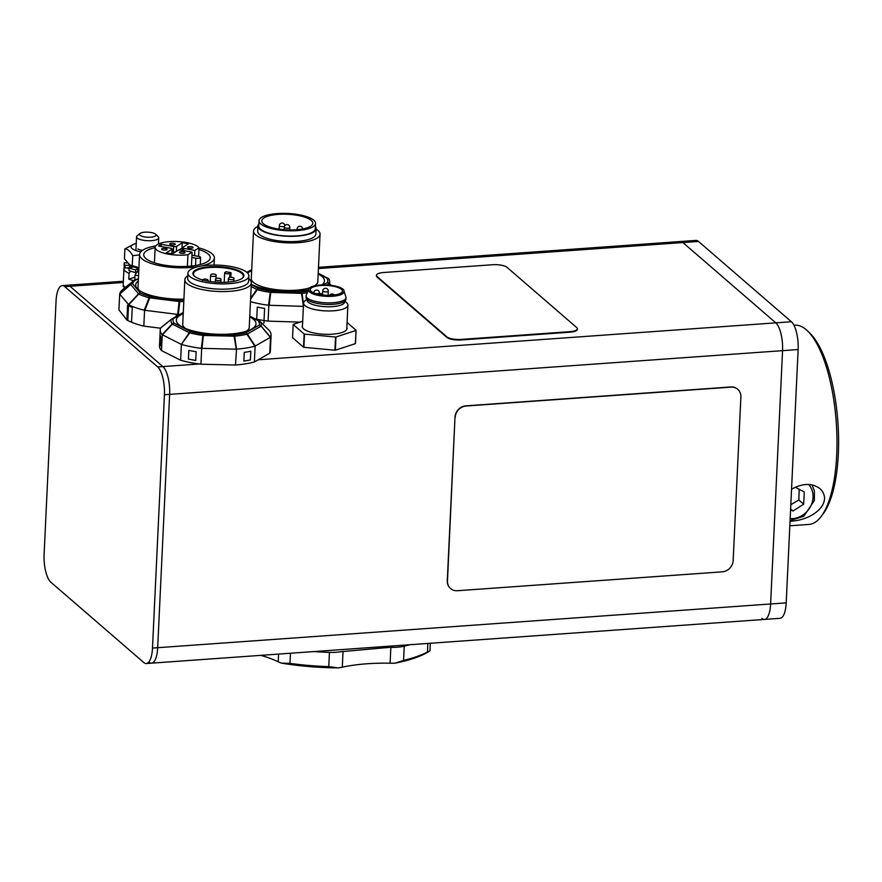 <?xml version="1.0" encoding="UTF-8"?>
<svg xmlns="http://www.w3.org/2000/svg" width="882" height="882" viewBox="0 0 882 882"><rect width="100%" height="100%" fill="white"/><g stroke="black" fill="none" stroke-linecap="round" stroke-linejoin="round"><path stroke-width="1.32" d="M318.424 268.547L682.9 242.55A22.193 7.662 85.9 0 0 680.331 241.525A22.193 7.662 85.9 0 1 682.9 242.55L775.807 322.856A22.193 7.662 85.9 0 1 782.554 350.661L770.603 603.983A22.193 7.662 85.9 0 1 764.44 619.429A22.193 7.662 85.9 0 1 761.872 618.392M318.49 267.334L695.909 240.411A22.193 7.662 85.9 0 1 698.489 241.436L791.386 321.743A22.193 7.662 85.9 0 1 798.133 349.548L786.193 602.869A22.193 7.662 85.9 0 1 780.03 618.315L151.517 663.154A22.193 7.662 -94.1 0 0 157.68 647.708L169.631 394.375A22.193 7.662 -94.1 0 0 162.883 366.581L69.976 286.275A22.193 7.662 -94.1 0 0 67.407 285.25A22.193 7.662 -94.1 0 1 69.976 286.275L123.293 282.472M821.12 516.532L823.182 513.798A97.108 33.527 -94.1 0 0 837.9 422.235A97.108 33.527 -94.1 0 0 810.337 333.683L807.912 331.268A99.875 34.486 85.9 0 1 836.257 422.346A99.875 34.486 85.9 0 1 821.12 516.532A99.875 34.486 85.9 0 1 808.97 524.426L789.82 525.793M793.943 325.238L794.748 325.182A99.875 34.486 85.9 0 1 807.912 331.268M791.551 489.234C802.708 483.082 812.201 482.895 820.039 488.683C833.744 502.034 813.788 520.126 790.845 521.174L790.04 521.218M795.288 487.228L804.252 491.98L803.678 504.173L793.006 511.009L790.581 509.73M790.823 504.713L798.838 499.995L803.678 504.173M790.625 508.947L793.006 511.009M798.838 499.995L799.18 489.301M164.438 394.75A22.193 7.662 -94.1 0 0 157.691 366.945L64.783 286.639A22.193 7.662 -94.1 0 0 62.214 285.614A22.193 7.662 -94.1 0 0 56.051 301.06L44.1 554.381A22.193 7.662 -94.1 0 0 50.847 582.186L143.755 662.492A22.193 7.662 -94.1 0 0 146.324 663.518A22.193 7.662 -94.1 0 0 152.487 648.072L164.438 394.75L169.631 394.375A22.193 7.662 -94.1 0 0 162.883 366.581L69.976 286.275L64.783 286.639M313.893 651.566A116.523 35.6 2.7 0 0 329.438 652.382L328.765 666.627L337.905 667.883A22.193 6.78 2.7 0 0 342.293 667.178L343.043 651.346A22.193 6.78 -177.3 0 1 329.438 652.382M427.869 643.43L427.472 651.952A116.523 35.6 -177.3 0 1 403.57 660.42L404.243 646.164A22.193 6.78 -177.3 0 1 390.858 647.377L390.109 663.209A22.193 6.78 2.7 0 0 395.29 663.121A114.858 35.093 2.7 0 0 429.953 650.85A22.193 6.78 2.7 0 0 429.986 650.563L430.328 643.265M404.243 646.164A116.523 35.6 2.7 0 0 409.821 644.72M390.109 663.209A83.228 25.435 2.7 0 0 342.293 667.178M278.569 654.091L278.205 661.798A22.193 6.78 2.7 0 0 281.667 663.165A114.858 35.093 2.7 0 0 337.905 667.883M278.205 661.798A83.228 25.435 2.7 0 0 260.807 655.348M427.472 651.952L429.953 650.85M395.29 663.121L403.57 660.42M328.765 666.627A116.523 35.6 -177.3 0 1 290.002 663.374L290.476 653.231M281.667 663.165L290.002 663.374M126.909 320.034A55.489 16.956 -177.3 0 0 131.561 322.239L132.267 307.454A55.489 16.956 -177.3 0 1 127.603 305.249L126.909 320.034L118.938 309.891L119.687 294.081L128.739 304.775A55.489 16.956 2.7 0 0 144.295 310.221L178.307 314.488A55.489 16.956 2.7 0 0 179.586 314.521M177.811 315.536A55.489 16.956 -177.3 0 1 176.213 315.491L176.168 316.484M139.257 290.365A37.452 11.444 -177.3 0 1 138.011 287.201L139.554 254.479A37.452 11.444 -177.3 0 1 142.939 250.025A37.452 11.444 -177.3 0 1 155.717 245.913M199.001 247.93A37.452 11.444 -177.3 0 1 214.381 258.007A37.452 11.444 -177.3 0 1 176.433 267.676A37.452 11.444 -177.3 0 1 139.554 254.479M198.924 249.54A33.295 10.176 -177.3 0 1 210.225 257.82A33.295 10.176 -177.3 0 1 176.488 266.408A33.295 10.176 -177.3 0 1 143.711 254.678A33.295 10.176 -177.3 0 1 146.721 250.72A33.295 10.176 -177.3 0 1 155.155 247.633M165.507 248.537A2.778 0.849 -177.3 0 1 167.128 249.386A2.778 0.849 -177.3 0 1 164.317 250.102A2.778 0.849 -177.3 0 1 161.582 249.121A2.778 0.849 -177.3 0 1 165.507 248.537M183.335 251.789A2.778 0.849 -177.3 0 1 184.955 252.638A2.778 0.849 -177.3 0 1 182.144 253.355A2.778 0.849 -177.3 0 1 179.41 252.384A2.778 0.849 -177.3 0 1 183.335 251.789M191.482 246.684A2.778 0.849 -177.3 0 1 193.092 247.533A2.778 0.849 -177.3 0 1 190.292 248.25A2.778 0.849 -177.3 0 1 187.557 247.269A2.778 0.849 -177.3 0 1 191.482 246.684M173.655 243.421A2.778 0.849 -177.3 0 1 175.275 244.281A2.778 0.849 -177.3 0 1 172.464 244.998A2.778 0.849 -177.3 0 1 169.73 244.016A2.778 0.849 -177.3 0 1 173.655 243.421M187.392 266.364L187.943 254.744A22.193 6.78 -177.3 0 1 155.166 247.28A22.193 6.78 -177.3 0 1 175.121 241.481A22.193 6.78 -177.3 0 1 199.001 247.809L198.593 256.419L191.945 255.207M191.438 266.033L191.846 257.423L195.87 258.161A3.33 1.014 2.7 0 0 200.578 257.445A3.33 1.014 2.7 0 0 198.637 256.419M182.453 248.129A19.426 5.931 2.7 0 0 182.012 248.074L178.803 250.091M175.628 251.855A2.216 0.684 -177.3 0 1 173.434 251.822L172.089 251.579M194.602 255.692L194.856 250.411L199.001 247.809M187.943 254.744L192.089 252.142L191.846 257.423M192.089 252.142L180.997 250.113A2.216 0.684 2.7 0 0 178.065 250.323L172.42 253.862A19.426 5.931 -177.3 0 1 166.367 252.759L172.012 249.22A2.216 0.684 2.7 0 0 172.21 248.956A2.216 0.684 2.7 0 0 170.921 248.272L158.573 246.023A19.426 5.931 -177.3 0 1 161.34 244.292L173.677 246.541A2.216 0.684 2.7 0 0 176.62 246.332L182.265 242.793A19.426 5.931 -177.3 0 1 188.307 243.895L182.673 247.434A2.216 0.684 2.7 0 0 182.464 247.699A2.216 0.684 2.7 0 0 183.765 248.382L194.856 250.411M182.265 242.793L182.012 248.074M161.34 244.292L161.23 246.508M263.905 323.176L264.6 308.402A55.489 16.956 -177.3 0 1 257.29 307.068L256.706 319.626M316.12 229.088A33.295 10.176 -177.3 0 1 320.045 234.204L317.807 281.7A33.295 10.176 -177.3 0 1 314.488 285.845M309.604 287.896A33.295 10.176 -177.3 0 1 272.648 289.131A33.295 10.176 -177.3 0 1 251.293 278.558L253.542 231.062A33.295 10.176 -177.3 0 1 257.93 226.343M320.045 234.204A33.295 10.176 -177.3 0 1 286.319 242.793A33.295 10.176 -177.3 0 1 253.542 231.062M315.414 226.575A29.128 8.897 -177.3 0 1 316.142 228.725L315.888 234.006A29.128 8.897 -177.3 0 1 286.374 241.525A29.128 8.897 -177.3 0 1 257.698 231.26L257.941 225.979A29.128 8.897 -177.3 0 1 258.878 223.907M316.142 228.725A29.128 8.897 -177.3 0 1 286.628 236.244A29.128 8.897 -177.3 0 1 257.941 225.979M315.558 223.411L315.304 228.692A28.301 8.644 -177.3 0 1 286.639 235.99A28.301 8.644 -177.3 0 1 258.779 226.024L259.021 220.743A28.301 8.644 -177.3 0 1 299.042 214.712A28.301 8.644 -177.3 0 1 315.558 223.411A28.301 8.644 -177.3 0 1 286.882 230.709A28.301 8.644 -177.3 0 1 259.021 220.743M276.694 228.725A25.523 7.795 -177.3 0 1 261.8 220.875A25.523 7.795 -177.3 0 1 297.895 215.429A25.523 7.795 -177.3 0 1 312.79 223.278A25.523 7.795 -177.3 0 1 276.694 228.725M274.137 228.206L274.997 228.361A3.33 1.014 2.7 0 0 274.964 228.383M124.186 286.65L123.171 286.573L123.237 284.996M124.428 267.334A22.193 6.78 2.7 0 0 123.943 268.635L123.204 284.467A22.193 6.78 -177.3 0 0 125.233 287.488A22.193 6.78 -177.3 0 1 124.186 286.606L124.108 288.425M137.713 271.424L138.595 271.38L138.717 268.734L137.835 268.778L137.713 271.424L135.552 272.527L135.674 269.892L137.835 268.778M130.073 267.698L130.183 265.35L129.367 265.184L129.456 267.819M129.246 267.819L124.946 268.018L125.068 265.383L129.367 265.184M135.674 269.892A22.193 6.78 -177.3 0 1 129.059 267.908L132.653 267.169M130.183 265.35A17.067 5.215 2.7 0 0 132.664 266.915M129.059 267.908L128.937 270.542A22.193 6.78 -177.3 0 0 135.552 272.527M127.328 262.935L124.329 262.715A22.193 6.78 -177.3 0 0 124.197 263.354A22.193 6.78 -177.3 0 0 125.068 265.383M124.946 268.018A22.193 6.78 -177.3 0 1 124.075 265.989L124.197 263.354M160.767 327.872L171.207 319.449A2.778 2.635 18.6 0 1 173.192 318.821A2.778 2.381 -119.8 0 0 171.406 319.251L160.767 327.872A55.489 16.956 2.7 0 0 160.248 329.934L159.499 345.766A55.489 16.956 2.7 0 0 161.483 350.595L180.623 360.242A55.489 16.956 2.7 0 0 200.942 364.2L235.494 365.016L236.53 349.162L234.656 336.163A45.203 13.814 2.7 0 0 246.894 334.201L247.324 334.046A2.778 2.381 -119.8 0 0 245.604 332.933A2.778 1.83 76.4 0 1 246.894 334.201L254.909 346.207L270.576 337.222A55.489 16.956 2.7 0 0 271.094 335.16A55.489 16.956 2.7 0 0 269.197 330.43L260.08 321.478A2.778 1.367 134.4 0 1 260.146 321.544L269.197 330.43M236.53 349.162A55.489 16.956 2.7 0 0 254.909 346.207M235.494 365.016A55.489 16.956 2.7 0 0 254.38 361.984L255.13 346.174M270.576 337.222L261.061 326.075A2.778 2.635 -161.4 0 0 259.143 325.16L245.604 332.933A43.24 13.208 -177.3 0 1 233.884 334.807L203.499 334.091A2.778 0.739 97.8 0 0 202.893 335.414A2.778 1.279 7.4 0 1 203.588 335.469L233.973 336.185A2.778 1.224 -9 0 1 234.656 336.163A2.778 1.114 -95.4 0 0 233.884 334.807L236.233 349.206M180.623 360.242L181.372 344.432L189.729 332.845A45.203 13.814 2.7 0 0 202.893 335.414L201.372 348.335L235.924 349.173M181.626 344.487A55.489 16.956 2.7 0 0 201.372 348.335M200.942 364.2L201.68 348.39M202 348.379L203.499 334.091A43.24 13.208 -177.3 0 1 190.909 331.643L174.074 323.154A2.778 2.569 144 0 0 172.122 323.981L189.244 332.668A2.778 0.728 34.4 0 1 189.729 332.845A2.778 1.51 -75.2 0 1 190.909 331.643A2.778 2.183 116.7 0 0 189.244 332.668L181.372 344.432M171.406 319.251A2.778 1.091 51.1 0 0 171.329 319.295A2.778 1.091 51.1 0 0 171.207 319.449A45.203 13.814 2.7 0 0 172.122 323.981L162.145 334.664L181.196 344.322M160.248 329.934A55.489 16.956 2.7 0 0 162.145 334.664M161.483 350.595L162.222 334.785M259.981 321.39A2.778 1.367 134.4 0 1 260.08 321.478A2.778 2.778 0 0 0 259.396 320.993A2.778 2.183 116.7 0 0 258.272 320.827A2.778 2.569 -36 0 1 260.146 321.544A45.203 13.814 2.7 0 1 261.061 326.075L270.388 337.398M254.38 361.984L269.782 353.153L270.531 337.343M269.782 353.153A55.489 16.956 2.7 0 0 270.355 350.992L271.094 335.16M249.738 316.858A39.888 12.183 -177.3 0 1 256.012 323.87A39.888 12.183 -177.3 0 1 227.402 334.179A39.888 12.183 -177.3 0 1 182.971 327.321A39.888 12.183 -177.3 0 1 176.334 320.111A39.888 12.183 -177.3 0 1 183.236 313.716M177.932 315.469L177.977 314.51M178.307 314.488L179.818 301.578A45.203 13.814 2.7 0 0 183.798 301.578M183.864 300.189A43.24 13.208 -177.3 0 1 179.663 300.2L150.271 296.506A2.778 1.51 104.8 0 0 149.091 297.719A2.778 1.114 21.6 0 1 149.72 297.84L179.112 301.523A2.778 1.279 5.9 0 1 179.818 301.578L179.663 300.2A2.778 0.65 97.2 0 0 179.112 301.523L177.679 314.444M128.739 304.775L138.728 294.081A45.203 13.814 2.7 0 0 149.091 297.719L144.295 310.221M144.571 310.31L143.821 326.12A55.489 16.956 2.7 0 1 127.824 320.519L128.563 304.709M144.869 310.332L149.72 297.84A2.778 0.65 -82.8 0 1 150.271 296.506A43.24 13.208 -177.3 0 1 140.359 293.033L132.543 283.684A2.778 2.635 -161.5 0 0 130.558 284.313L138.728 294.081A2.778 2.128 -64.7 0 1 140.359 293.033A2.778 2.547 140.1 0 0 138.43 293.882L128.485 304.588M119.709 293.96A55.489 16.956 2.7 0 1 122.785 289.505L134.615 279.98A2.778 2.414 57.8 0 0 134.395 280.134A45.203 13.814 2.7 0 0 132.928 281.182A45.203 13.814 2.7 0 0 130.558 284.313L119.687 294.081M138.408 278.855L135.387 279.649A2.778 2.778 0 0 0 134.659 279.958A2.778 2.414 57.8 0 1 136.214 279.693A2.778 1.885 -104.7 0 0 135.387 279.649A2.778 1.885 -104.7 0 0 135.122 279.748M183.919 299.141A39.888 12.183 -177.3 0 1 137.008 288.337A39.888 12.183 -177.3 0 1 135.685 284.974A39.888 12.183 -177.3 0 1 138.309 280.906M143.821 326.12L160.612 328.225M303.496 304.4L302.096 293.342A45.203 13.814 2.7 0 0 307.311 292.769M307.994 291.192A43.24 13.208 -177.3 0 1 301.368 291.975L270.939 291.038A2.778 0.794 98.2 0 0 270.289 292.35A2.778 1.279 8.5 0 1 270.983 292.416L301.412 293.353A2.778 1.235 -7.9 0 1 302.096 293.342A2.778 1.058 -94.9 0 0 301.368 291.975L303.419 306.385M250.576 299.097L257.29 289.704A45.203 13.814 2.7 0 0 270.289 292.35L268.525 305.249L303.11 306.352M250.455 301.677A55.489 16.956 2.7 0 0 268.525 305.249M255.207 318.876A55.489 16.956 2.7 0 0 268.084 321.125L268.834 305.315M251.172 286.54L256.816 289.517A2.778 0.695 35.1 0 1 257.29 289.704A2.778 1.566 -74.6 0 1 258.503 288.502A2.778 2.216 117.9 0 0 256.816 289.517L250.62 298.281M328.81 278.966L328.732 278.888A2.778 1.323 134.3 0 1 328.81 278.966A2.778 2.58 -33 0 0 326.924 278.227A43.24 13.208 -177.3 0 1 327.465 282.56A2.778 2.359 61.7 0 1 329.162 283.684L329.372 283.486A45.203 13.814 2.7 0 0 328.81 278.966M328.6 278.789A2.778 1.323 134.3 0 1 328.732 278.888A2.778 2.778 0 0 0 328.093 278.414A2.778 2.216 117.9 0 0 326.924 278.227L318.193 273.618M330.937 285.338L329.372 283.486A2.778 2.624 -157.3 0 0 327.465 282.56L323.088 284.908M318.17 273.938A39.888 12.183 -177.3 0 1 318.314 274.015A39.888 12.183 -177.3 0 1 324.444 280.95A39.888 12.183 -177.3 0 1 321.93 284.941M308.59 289.836A39.888 12.183 -177.3 0 1 251.271 284.335M247.555 273.001A39.888 12.183 -177.3 0 1 251.668 270.807M268.084 321.125L300.112 322.117M138.496 271.358L136.942 271.854L135.001 275.074L134.77 279.892M133.656 280.63A22.193 6.78 -177.3 0 1 128.794 279.098L129.07 273.288L130.393 271.105M128.794 279.098L134.902 277.146M129.004 269.032A19.426 5.931 -177.3 0 1 127.603 267.896M138.717 272.196A19.426 5.931 -177.3 0 1 136.942 271.854M123.943 268.635A22.193 6.78 2.7 0 0 129.07 273.288M135.001 275.074A22.193 6.78 2.7 0 0 138.551 275.735M138.893 268.437A16.096 4.917 -177.3 0 1 132.873 266.496L129.786 264.909L138.937 267.621M137.857 248.956A11.102 3.396 2.7 0 0 142.41 250.378M136.247 243.432A16.096 4.917 2.7 0 0 133.932 244.149A16.096 4.917 2.7 0 0 140.8 251.756M139.532 254.92L132.73 255.67C130.227 251.194 127.614 248.933 124.902 248.9L124.439 258.834L129.786 264.909M124.902 248.9L133.932 244.149M132.256 265.603L132.73 255.67M698.489 241.436L682.9 242.55L775.807 322.856A22.193 7.662 85.9 0 1 782.554 350.661L770.603 603.983A22.193 7.662 85.9 0 1 764.44 619.429M148.948 662.117A22.193 7.662 -94.1 0 0 151.517 663.154A22.193 7.662 -94.1 0 0 157.68 647.708L169.631 394.375L798.133 349.548M146.743 232.12A8.324 2.547 -177.3 0 1 155.684 234.248A8.324 2.547 -177.3 0 1 147.647 237.225A8.324 2.547 -177.3 0 1 139.929 233.498A8.324 2.547 -177.3 0 1 146.743 232.12M139.929 233.498L137.195 235.748A11.102 3.396 2.7 0 0 136.556 236.806A11.102 3.396 2.7 0 0 147.481 240.709A11.102 3.396 2.7 0 0 158.727 237.853A11.102 3.396 2.7 0 0 158.198 236.729L155.684 234.248M344.112 291.225L344.079 291.755A17.761 5.424 -177.3 0 1 326.097 296.33A17.761 5.424 -177.3 0 1 308.612 290.079L308.634 289.55A17.761 5.424 -177.3 0 1 323.352 284.908A17.761 5.424 -177.3 0 1 342.999 289.197A17.761 5.424 -177.3 0 1 344.112 291.225A17.761 5.424 -177.3 0 1 326.12 295.801A17.761 5.424 -177.3 0 1 308.634 289.55M344.101 291.435L345.92 296.947A19.977 6.108 -177.3 0 1 346.031 297.664A19.977 6.108 -177.3 0 1 325.789 302.813A19.977 6.108 -177.3 0 1 306.12 295.779A19.977 6.108 -177.3 0 1 306.286 295.073L308.623 289.759M346.031 297.664L345.953 299.241A19.977 6.108 -177.3 0 1 325.712 304.4A19.977 6.108 -177.3 0 1 306.043 297.366L306.12 295.779M344.752 301.192L344.719 301.831A18.864 5.766 -177.3 0 1 325.601 306.704A18.864 5.766 -177.3 0 1 307.035 300.056L307.057 299.417M344.928 301.049L346.824 302.923A22.193 6.78 -177.3 0 1 347.894 305.15A22.193 6.78 -177.3 0 1 325.403 310.883A22.193 6.78 -177.3 0 1 303.551 303.066A22.193 6.78 -177.3 0 1 304.83 300.949L306.892 299.252M341.433 289.307A16.096 4.917 -177.3 0 1 342.448 291.148A16.096 4.917 -177.3 0 1 326.142 295.294A16.096 4.917 -177.3 0 1 310.299 289.627A16.096 4.917 -177.3 0 1 323.639 285.415A16.096 4.917 -177.3 0 1 341.433 289.307M346.847 327.376A22.469 6.869 -177.3 0 1 347.078 328.457A22.469 6.869 -177.3 0 1 324.3 334.256A22.469 6.869 -177.3 0 1 302.184 326.34A22.469 6.869 -177.3 0 1 302.504 325.282M302.691 321.268L293.232 324.367A31.906 9.746 -177.3 0 0 293.155 324.499L304.147 334.002L303.529 347.199L292.537 337.696L293.155 324.499M355.402 343.627L335.347 350.198L335.965 337.001L356.019 330.43L355.402 343.627A31.906 9.746 -177.3 0 0 355.468 343.495L356.096 330.298L347.078 322.503M335.546 337.034L334.917 350.231L303.882 347.299L304.499 334.113L335.546 337.034A31.906 9.746 -177.3 0 0 335.965 337.001M248.768 278.668A33.295 10.176 -177.3 0 1 251.348 282.857L249.253 327.31A33.295 10.176 -177.3 0 1 246.243 331.268A33.295 10.176 -177.3 0 1 246.221 331.29M185.385 328.413A33.295 10.176 -177.3 0 1 182.739 324.179L184.834 279.726A33.295 10.176 -177.3 0 1 187.8 275.79M251.348 282.857A33.295 10.176 -177.3 0 1 248.338 286.815A33.295 10.176 -177.3 0 1 210.776 290.917A33.295 10.176 -177.3 0 1 184.834 279.726M248.889 275.934L248.647 281.204A30.517 9.327 -177.3 0 1 245.891 284.831A30.517 9.327 -177.3 0 1 211.46 288.59A30.517 9.327 -177.3 0 1 187.679 278.326L187.921 273.056A30.517 9.327 -177.3 0 1 218.846 265.173A30.517 9.327 -177.3 0 1 248.889 275.934A30.517 9.327 -177.3 0 1 246.133 279.561A30.517 9.327 -177.3 0 1 211.713 283.309A30.517 9.327 -177.3 0 1 187.921 273.056M194.415 276.099A24.972 7.629 -177.3 0 1 193.445 273.839A24.972 7.629 -177.3 0 1 226.167 268.095A24.972 7.629 -177.3 0 1 243.322 276.198A24.972 7.629 -177.3 0 1 242.153 278.359M241.602 278.723A25.523 7.795 -177.3 0 1 216.928 282.218A25.523 7.795 -177.3 0 1 194.139 275.857A25.523 7.795 -177.3 0 1 218.78 266.706A25.523 7.795 -177.3 0 1 242.44 278.128A25.523 7.795 -177.3 0 1 241.602 278.723M231.04 272.714L229.948 273.398A2.778 0.849 -177.3 0 1 226.817 273.74A2.778 0.849 -177.3 0 1 224.656 272.803A2.778 0.849 -177.3 0 1 224.91 272.472L225.99 271.788A24.972 7.629 -177.3 0 1 231.04 272.714L230.819 277.224M160.061 334.653L159.653 343.341A55.489 16.956 2.7 0 0 160.414 345.821L160.822 337.145A55.489 16.956 -177.3 0 1 160.061 334.653M188.836 350.397L188.428 359.073A55.489 16.956 2.7 0 0 195.738 360.407L196.157 351.731A55.489 16.956 -177.3 0 1 188.836 350.397M244.259 352.381L243.851 361.069A55.489 16.956 2.7 0 0 250.4 359.922L250.808 351.234A55.489 16.956 -177.3 0 1 244.259 352.381M576.685 327.553A11.102 3.396 -177.3 0 1 577.379 328.821A11.102 3.396 -177.3 0 1 570.169 331.643L461.088 339.427A11.102 3.396 -177.3 0 1 446.832 336.814L377.154 276.595A11.102 3.396 -177.3 0 1 376.449 275.327A11.102 3.396 -177.3 0 1 383.67 272.505L492.751 264.721A11.102 3.396 -177.3 0 1 507.007 267.323L576.685 327.553M577.379 328.821L577.357 329.35A11.102 3.396 -177.3 0 1 570.147 332.172L461.065 339.956A11.102 3.396 -177.3 0 1 446.799 337.343L377.121 277.113A11.102 3.396 -177.3 0 1 376.427 275.857L376.449 275.327M455.2 417.318A11.102 9.845 -49.2 0 1 466.082 406.018L730.991 387.121A11.102 9.845 -49.2 0 1 737.749 389.282A11.102 9.845 -49.2 0 1 740.88 396.933L733.163 560.544A11.102 9.845 -49.2 0 1 722.281 571.834L457.372 590.731A11.102 9.845 -49.2 0 1 450.614 588.581A11.102 9.845 -49.2 0 1 447.483 580.918L455.002 417.153A11.102 9.845 -49.2 0 1 465.883 405.852L730.792 386.955A11.102 9.845 -49.2 0 1 737.55 389.116A11.102 9.845 -49.2 0 1 737.65 389.205M450.515 588.492A11.102 9.845 -49.2 0 1 450.415 588.404A11.102 9.845 -49.2 0 1 447.284 580.753L455.002 417.153M258.228 359.779L791.386 321.743M786.193 602.869L152.487 648.072M808.618 484.472A20.804 18.467 -49.2 0 1 810.426 506.731A20.804 18.467 -49.2 0 1 790.162 518.627M157.691 366.945L199.244 363.979M195.87 258.161L195.528 265.493M176.62 246.332L176.378 251.381M173.677 246.541L173.434 251.822M172.012 249.22L171.792 253.784M183.765 248.382L183.654 250.609M297.091 229.706L297.135 228.934A2.778 0.849 2.7 0 0 298.039 229.618M279.142 229.122L279.307 225.682A2.778 0.849 2.7 0 0 280.928 226.531A2.778 0.849 2.7 0 0 284.456 226.343M289.561 227.821A2.778 0.849 2.7 0 0 289.814 227.49A2.778 2.778 0 0 0 287.168 224.579A2.778 2.778 0 0 0 284.269 227.225A2.778 0.849 2.7 0 0 285.889 228.074A2.778 0.849 2.7 0 0 289.561 227.821M255.273 346.075L247.324 334.046L260.863 326.274A2.778 2.381 60.2 0 0 259.143 325.16A43.24 13.208 -177.3 0 0 258.272 320.827L249.76 316.539M162.398 334.851L172.398 324.19A2.778 2.183 -63.3 0 1 174.074 323.154A43.24 13.208 -177.3 0 1 173.192 318.821L183.258 313.044M259.76 321.235A2.778 2.183 116.7 0 0 259.396 320.993L249.771 316.142M119.765 294.158L130.613 284.533A2.778 2.547 -39.9 0 1 132.543 283.684A43.24 13.208 -177.3 0 1 136.214 279.693L138.397 279.12M269.153 305.304L270.939 291.038A43.24 13.208 -177.3 0 1 258.503 288.502L251.26 284.666M247.203 272.659L251.69 270.245M328.49 278.701A2.778 2.216 117.9 0 0 328.093 278.414L318.215 273.188M326.759 284.974L329.162 283.684L330.518 285.283M315.547 293.563A2.778 0.849 2.7 0 0 317.553 293.651A2.778 0.849 2.7 0 0 319.361 292.945A2.778 2.778 0 0 0 316.715 290.046A2.778 2.778 0 0 0 313.816 292.692A2.778 0.849 2.7 0 0 313.97 292.989M326.472 291.887A2.778 0.849 2.7 0 0 328.28 291.181A2.778 2.778 0 0 0 325.634 288.282A2.778 2.778 0 0 0 322.735 290.917A2.778 0.849 2.7 0 0 322.911 291.236A2.778 0.849 2.7 0 0 326.472 291.887M215.847 276.044A2.778 0.849 2.7 0 0 216.09 275.713C217.325 273.938 210.522 273.1 210.555 275.46A2.778 0.849 2.7 0 0 212.165 276.309A2.778 0.849 2.7 0 0 215.847 276.044M233.664 279.307A2.778 0.849 2.7 0 0 233.917 278.977C235.152 277.191 228.35 276.353 228.372 278.712A2.778 0.849 2.7 0 0 229.993 279.561A2.778 0.849 2.7 0 0 233.664 279.307M207.744 281.126A2.778 0.849 2.7 0 0 207.943 280.829C209.177 279.043 202.386 278.205 202.408 280.564M220.676 280.233A2.778 0.849 2.7 0 0 220.93 279.903C222.165 278.117 215.362 277.279 215.384 279.638A2.778 0.849 2.7 0 0 217.005 280.487A2.778 0.849 2.7 0 0 220.676 280.233M229.761 277.345L229.948 273.398M790.074 520.601L803.811 516.246L814.362 500.535L814.406 491.031L812.002 484.891M62.214 285.614L123.348 281.259M146.324 663.518L151.517 663.154M214.381 258.007L214.05 265.063M155.166 247.28L154.438 262.77M200.578 257.445L200.247 264.512M172.21 248.956L171.979 253.807M182.464 247.699L182.342 250.367M289.693 229.948L289.814 227.49M284.158 229.695L284.269 227.225M275.14 228.416A2.778 2.778 0 0 0 273.894 228.151M284.853 225.66A2.778 2.778 0 0 0 282.064 223.036A2.778 2.778 0 0 0 279.307 225.682M302.68 228.956A2.778 2.778 0 0 0 299.913 226.288A2.778 2.778 0 0 0 297.135 228.934M183.291 312.393L171.692 319.052A2.778 2.778 0 0 0 171.306 319.317M160.844 327.762L171.329 319.295M246.795 272.295L251.723 269.649M389.568 647.355L343.032 651.522M158.44 243.972L158.727 237.853M135.905 250.543L136.556 236.806M303.551 303.066L302.405 327.431M347.894 305.15L346.747 329.526M319.306 294.048L319.361 292.945M328.082 295.349L328.28 291.181M322.569 294.323L322.735 290.917M334.256 295.018A2.778 2.778 0 0 0 329.692 295.349M323.176 295.073A2.778 2.778 0 0 0 318.832 294.412M215.958 278.624L216.09 275.713M210.269 281.545L210.555 275.46M223.422 282.361L222.032 282.372M233.807 281.369L233.917 278.977M228.218 282.119L228.372 278.712M220.82 282.361L220.93 279.903M215.274 282.108L215.384 279.638M224.204 282.339L224.656 272.803"/></g></svg>
